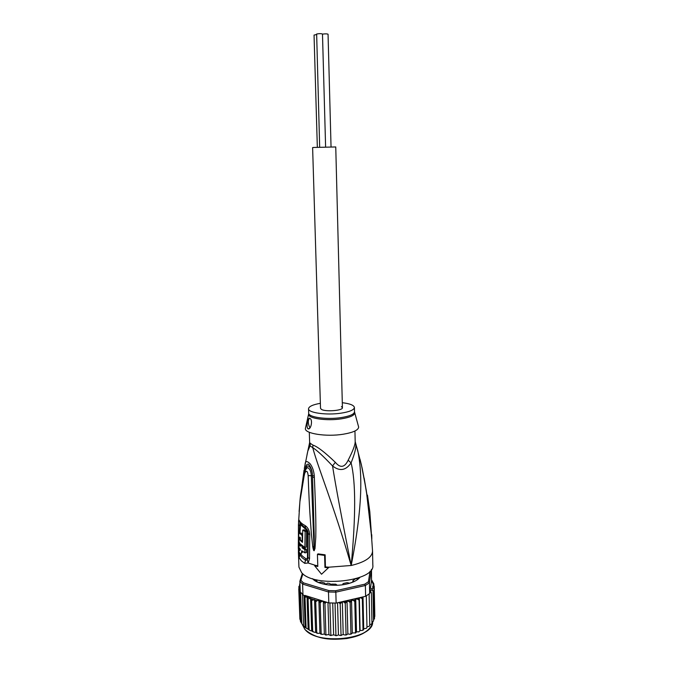<?xml version="1.0" encoding="UTF-8"?>
<svg xmlns="http://www.w3.org/2000/svg" width="673" height="673" viewBox="0 0 673 673"><rect width="100%" height="100%" fill="white"/><g stroke="black" fill="none" stroke-linecap="round" stroke-linejoin="round"><path stroke-width="1.01" d="M322.485 34.13C325.143 33.743 326.994 33.768 328.054 34.214L331.04 146.849M319.667 147.135L316.647 34.003C319.212 33.541 321.164 33.549 322.485 34.02L325.606 146.95M317.336 147.236L314.047 35.063L316.419 34.567M320.516 408.326L312.617 147.597L313.517 147.463L335.751 146.958L342.422 407.712C343.104 410.597 325.421 412.019 321.408 409.377L320.516 408.326L321.408 409.377C325.421 412.019 343.104 410.597 342.422 407.712L341.43 406.601M328.256 583.264L329.013 583.365L328.256 583.264M357.817 578.923L357.834 578.107M357.388 578.864L357.582 578.191M325.581 584.509L327.507 583.146M330.965 584.223L329.013 583.365M326.111 584.601L325.564 584.038M300.511 621.549L302.589 624.948L305.138 627.404L310.522 630.694L312.701 631.232L311.666 600.442L310.581 598.381L303.573 595.243L300.259 591.895L299.872 581.245L300.856 580.244L302.892 573.825M359.752 577.417L358.263 579.024M312.566 578.696L313.004 579.167C317.917 584.517 334.237 586.957 346.629 584.046C353.081 582.54 357.498 580.319 359.862 577.375M370.032 571.217L368.425 581.741L369.435 582.801L365.38 585.502L364.716 584.206L335.591 590.743L328.878 590.591L303.338 582.826L302.581 584.08L299.872 581.245L302.379 573.388M303.338 582.826L300.856 580.244M335.591 590.743L335.827 592.156L328.483 591.979L328.878 590.591M365.38 585.502L335.827 592.156L336.138 603.092L365.607 596.303L365.38 585.502M368.425 581.741L364.716 584.206M304.995 595.437L328.811 602.907L328.483 591.979L302.581 584.08L302.959 594.797M371.429 569.476L369.435 582.801L369.654 593.536L371.538 580.572L374.222 586.284L372.623 586.435L373.919 588.496L372.758 588.034L371.546 588.513L372.968 590.692L371.706 590.103L370.108 590.541L371.361 592.846L369.847 592.215M371.538 580.572L371.496 569.375M328.811 602.907L336.138 603.092M365.607 596.303L369.654 593.536M314.257 580.252L312.684 578.738M326.405 602.15L324.95 603.488L323.343 601.199L321.543 601.544L320.18 602.747L318.884 600.476L317.252 600.636L315.73 601.729L314.552 599.576L311.666 600.442M323.343 601.199L324.361 634L325.429 634.942L328.92 634.597L330.25 635.455L333.64 634.883L336.744 635.64L338.435 634.866L340.21 635.514L343.205 634.538L345.165 635.06L346.057 634.412L346.645 634.858L347.865 633.899L349.977 634.286L350.927 633.579L351.382 634L352.324 632.973L355.84 632.847L356.497 631.779L358.818 631.863L359.786 631.038L359.079 600.173L357.607 599.155L355.723 599.063L354.789 601.511L353.35 600.4L351.516 600.19L350.153 602.579L348.774 601.384L347.024 601.065L345.249 603.37L343.962 602.099L342.33 601.67L340.185 603.866L338.864 602.461M359.079 600.173L359.18 598.6L357.607 599.155M359.786 631.038L360.08 630.433L362.183 630.492L363.016 629.667L362.335 598.886L361.006 597.876L359.34 597.792L359.18 598.6M362.949 596.917L363.656 629.785L363.698 628.666L366.12 628.414L366.97 627.505L366.297 595.908M299.586 584.231L299.965 583.684M299.981 584.231L299.552 585.443M298.837 586.595L300.015 585.115M298.888 588.353L298.879 586.486L299.67 586.789L299.914 585.174M300.242 591.374L299.376 591.155L299.704 589.102L298.778 588.968L299.67 586.789M301.706 623.577L300.587 592.349M303.582 625.747L302.471 594.377M306.072 627.766L304.995 597.203L304.011 595.412L305.138 627.404M304.011 595.412L303.573 595.243M309.126 629.608L308.074 598.928L307.039 596.951L308.158 629.356M307.039 596.951L304.995 597.203M299.872 619.059L300.427 620.355M299.864 618.992L298.778 588.968M300.469 621.314L299.376 591.155M300.301 591.962L301.428 623.131M308.074 598.928L310.278 598.331M371.631 580.109L373.843 583.87M373.902 585.333L373.784 583.785L373.128 584.265M372.909 582.423L371.984 580.53M356.009 578.679L358.238 578.797L359.39 577.56M342.936 584.719L342.851 583.895L343.516 583.457L347.142 582.658L349.741 583.205L353.964 581.565L352.862 580.648L355.411 578.856M329.896 585.089L331.839 584.097L335.81 584.189L337.207 585.249M316.705 579.84L315.183 580.706L318.573 582.507L321.383 582.078L324.571 583.037L325.051 583.39L324.638 584.324L328.71 584.972M369.755 624.653L371.403 624.149L371.976 623.265L371.361 592.846M371.976 623.265L371.833 623.72M325.9 634.496L324.95 603.488M327.97 602.646L328.92 634.597M330.847 634.967L329.905 602.974M332.723 603.084L333.64 634.883M335.928 635.119L335.019 603.101M337.543 602.764L338.435 634.866M341.026 634.933L340.185 603.866M342.33 601.67L343.205 634.538M346.057 634.412L345.249 603.37M347.024 601.065L347.865 633.899M350.927 633.579L350.153 602.579M352.324 632.973L351.516 600.19M355.529 632.452L354.789 601.511M355.723 599.063L356.497 631.779M359.34 597.792L360.08 630.433M362.999 596.901L363.698 628.666M366.97 627.505L366.76 628.01M366.953 626.765L369.031 626.378L369.771 625.453L369.115 593.973M369.771 625.453L369.612 625.915M310.581 598.381L311.675 630.954M312.701 631.232L313.954 632.14L316.739 632.603L315.73 601.729M314.552 599.576L315.629 632.241M316.739 632.603L317.833 633.386L319.936 633.209L320.76 634.101L321.164 633.697L320.18 602.747M318.884 600.476L319.936 633.209M321.164 633.697L322.174 634.395L324.361 634M374.811 616.275L374.222 586.284M371.959 622.357L373.565 620.977L372.968 590.692M373.549 619.951L374.508 618.63L373.919 588.496M374.482 617.208L374.811 616.291M309.235 445.863L310.06 445.871L310.303 443.347L312.953 445.114C317.479 446.611 324.933 452.349 335.322 462.317C340.336 468.299 344.618 467.592 348.16 460.206C352.913 450.935 355.251 444.718 355.184 441.547L354.94 431.006M335.322 462.317L332.546 465.952C335.583 485.452 341.791 518.631 351.188 565.488C355.849 515.905 355.815 481.7 351.087 462.873C345.88 470.545 339.705 471.571 332.546 465.952C323.175 456.042 316.571 449.951 312.743 447.68L312.953 445.114M320.365 403.312C312.785 404.666 308.84 406.484 308.537 408.772C307.998 412.776 326.523 415.392 340.967 413.18C349.598 411.826 354.074 409.924 354.402 407.493L354.494 411.817C354.191 414.265 349.817 416.175 341.371 417.563L341.076 417.605C326.649 419.843 308.141 417.167 308.68 413.104L308.663 413.71M342.288 402.706C349.935 403.623 353.973 405.222 354.402 407.493M309.933 427.952C307.931 423.813 307.771 420.608 309.454 418.328M309.95 418.463C313.071 419.565 310.951 430.35 307.956 428.76L307.906 428.726C305.803 426.699 308.301 416.309 309.916 418.446L309.95 418.463M302.48 542.379L299.864 539.99C299.342 538.501 299.325 537.517 299.813 537.062L300.36 537.668L300.343 539.822L302.135 541.403L302.211 535.632L299.695 533.302C298.282 531.695 298.265 541.42 299.855 543.565L304.877 547.46L305.155 531.51L302.715 530.088L302.48 542.379M302.135 547.856L302.127 546.426L300.343 544.827L300.351 546.249L298.93 544.272L298.963 547.477L300.385 549.479L300.015 550.413L298.989 548.89L299.064 552.037L300.276 553.753C301.117 554.064 301.58 553.038 301.664 550.691L304.919 552.87L304.886 549.614L302.135 547.856L303.54 547.578L306.333 549.328L304.886 549.614M358.398 426.144L358.659 427.077C358.373 430.148 353.182 432.537 343.104 434.245C326.228 437.013 304.6 433.605 305.382 428.566L305.592 427.624M304.877 547.46L306.324 547.166L306.602 531.233L304.137 529.811L302.715 530.088M299.695 533.302L301.109 533.024L302.589 534.539M301.109 533.024L300.503 533.142M306.602 531.233L305.155 531.51M303.54 547.578L303.531 546.678M302.9 546.274L302.127 546.426M300.932 544.709L300.343 544.827M300.503 544.289L300.781 544.743M300.242 544.003L298.93 544.272M299.763 548.731L298.989 548.89M301.024 553.601L302.993 551.692M306.333 549.328L306.366 552.575L304.919 552.87M355.277 442.363L355.63 443.507C356.471 446.754 354.949 453.215 351.087 462.873L348.16 460.206M367.483 495.177L369.814 511.741L371.58 536.566M370.419 523.451L371.799 538.964M371.74 534.707L371.816 538.955M307.62 532.999L307.468 557.008C307.401 558.481 306.871 559.044 305.862 558.708L305.492 560.247L307.3 559.961L308.007 557.538L308.175 533.512C308.083 531.098 307.241 529.331 305.66 528.221L307.62 532.999L309.731 534.715L309.521 558.792L308.133 562.99L304.743 563.36L301.336 560.819L299.123 557.799L298.307 548.1M299.906 533.26L300.545 524.662L306.03 529.592M299.88 544.078L299.872 543.582M304.322 468.534L305.088 464.479C305.231 460.879 306.905 460.652 310.102 463.781C312.423 466.81 313.82 470.831 314.291 475.845L314.358 477.485L312.533 477.233L312.491 475.609L314.257 536.591L314.098 550.455L311.313 475.634C311.019 471.184 309.74 468.501 307.477 467.575L306.358 468.669M305.374 470.326L305.382 470.292C305.458 465.968 306.501 463.924 308.512 464.177C311.002 467.163 312.339 470.974 312.499 475.609C312.045 466.65 306.383 462.208 305.508 470.032M314.358 477.485C316.074 516.662 315.948 528.212 315.788 537.121L314.998 548.596L314.106 550.707L313.769 546.619L312.726 546.602L311.279 532.823C310.699 523.266 309.395 511.598 308.158 475.584L314.291 475.845M314.215 550.691L314.232 548.209L314.998 548.596M299.359 533.193L299.931 522.997M299.418 548.806L299.401 548.217M299.334 544.188L299.317 542.472M307.056 454.578L309.647 442.506L310.303 443.347M300.427 553.82L300.007 554.88L299.62 552.97M371.555 537.13L370.604 526.471C369.511 518.168 369.645 507.257 362.377 469.333L362.032 467.668M362.04 467.769L360.097 459.491M305.382 470.301L304.314 468.61L307.805 451.095L310.06 445.871L312.743 447.68C318.514 469.216 332.681 502.033 351.188 565.488C363.041 505.019 362.242 472.707 357.775 450.717L355.706 443.877M301.706 487.53L304.078 470.006L304.936 471.529M308.158 475.584C307.603 470.932 306.476 470.082 304.785 473.043L304.785 472.051M304.785 473.043C301.891 485.738 300.259 495.328 299.897 501.806L299.115 511.522M314.106 550.707C313.736 550.977 313.273 549.614 312.726 546.602M325.429 566.944L325.135 554.821L324.596 555.402L324.958 567.465L325.429 566.944L328.971 567.188L328.5 567.726L324.958 567.465M324.596 555.402L317.42 554.443L317.976 553.862L325.135 554.821M317.42 554.443L317.807 566.464L314.678 565.8L315.174 565.27L317.791 565.85M298.989 549.017L298.307 548.041L298.585 520.961C298.627 519.741 298.854 519.556 299.258 520.414C300.15 522.248 302.034 523.922 304.911 525.436C307.889 527.388 309.496 530.475 309.731 534.715M298.417 552.483L298.442 524.595L299.897 501.806L304.701 472.404C305.374 469.956 306.291 468.341 307.477 467.575L306.484 468.517M328.5 567.726L321.534 574.237L314.678 565.8M328.971 567.188L351.188 565.488C365.01 562.157 372.127 557.387 372.548 551.162L372.825 565.059C375.685 581.329 314.417 588.185 301.647 572.698L298.938 567.12L298.433 553.071M304.827 629.322L302.396 624.704L304.903 629.322C317 645.592 373.237 639.375 372.674 622.121C371.168 629.945 362.604 635.405 346.99 638.509C331.764 640.04 317.555 640.099 305.105 629.642M370.806 591.315L370.015 592.181M326.237 602.2L324.235 601.956M341.102 602.377L339.007 602.512M346.006 601.83L343.962 602.099M350.734 601.006L348.774 601.384M355.184 599.912L353.35 600.4M362.949 597.001L361.006 597.876M362.949 598.608L362.335 598.886M363.016 629.667L363.622 629.381M313.5 599.55L310.699 598.516M317.252 600.636L314.964 600.013M321.543 601.544L319.54 601.157M300.183 589.8L299.67 587.049M372.27 589.161L371.706 590.103M373.086 586.848L372.758 588.034M373.145 584.349L373.195 586.048M357.977 578.057L358.002 578.898L357.96 578.065M358.734 577.796L358.743 578.3M353.19 580.967L353.207 581.918M342.894 584.021L342.91 584.728M324.95 584.391L324.924 583.617M315.359 580.395L315.376 580.833M316.268 581.379L316.234 580.143M308.167 632.183C320.525 642.227 355.462 641.251 367.239 630.525M300.545 524.662L300.41 523.821M304.743 563.36L305.492 560.247L302.051 557.69L300.007 554.88L299.123 557.799M300.646 553.837L302.471 556.192L305.862 558.708M354.553 412.423L354.679 412.995C354.393 415.477 349.994 417.411 341.472 418.816L341.177 418.858C326.624 421.13 307.973 418.404 308.571 414.282L305.382 428.566M300.402 539.889L299.864 539.99M301.344 533.268L299.939 533.538M307.468 557.008L309.521 558.792M299.258 520.414L300.116 523.266L305.66 528.221L304.911 525.436M300.074 526.193L298.442 524.595M315.174 565.27L308.133 562.99L307.3 559.961M298.408 552.474L298.459 553.517L299.35 552.55M357.582 578.157L357.599 578.906M303.254 625.629L303.784 626.168M305.87 627.934L306.366 628.288M309.504 630.18L308.949 629.886M326.329 635.06L325.707 634.976M331.267 635.514L330.594 635.472M336.307 635.64L335.608 635.649M341.362 635.438L340.664 635.48M346.326 634.9L345.67 634.992M351.121 634.05L350.532 634.176M355.151 633.049L355.664 632.898M362.755 630.231L363.639 629.793M313.113 631.821L312.533 631.585M317.151 633.192L316.579 633.015M321.585 634.277L321.013 634.159M352.862 580.648L352.896 582.052M342.851 583.895L342.868 584.728M325.084 584.416L325.051 583.39M316.781 581.665L316.722 579.84M308.537 408.772L308.68 413.104M354.494 411.817L358.659 427.077M309.26 428.566L307.956 428.76M371.597 536.692L366.339 490.743L361.351 464.563L355.184 441.547M309.311 432.285L309.647 442.506M364.16 478.133L369.814 511.741L372.548 551.162"/></g></svg>
